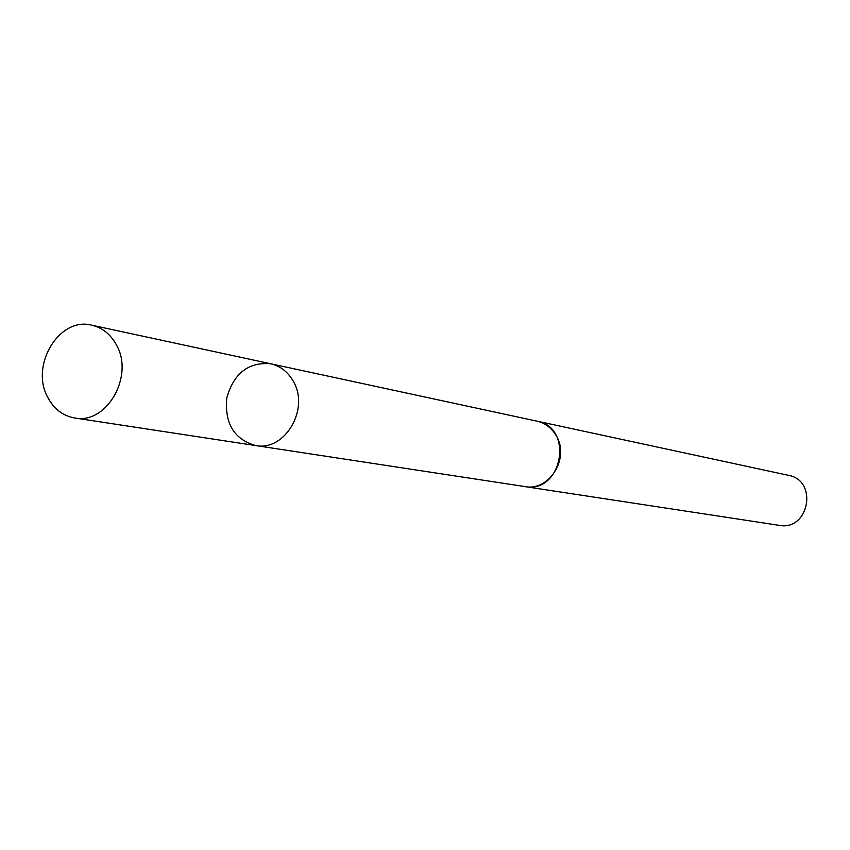 <?xml version="1.0" encoding="UTF-8"?>
<svg xmlns="http://www.w3.org/2000/svg" width="850" height="850" viewBox="0 0 850 850"><rect width="100%" height="100%" fill="white"/><g stroke="black" fill="none" stroke-linecap="round" stroke-linejoin="round"><path stroke-width="1.27" d="M270.704 363.768L536.977 421.164C545.105 423.066 551.438 427.773 555.996 435.296C570.297 457.502 549.536 491.608 524.96 486.572L255.669 445.559C284.867 451.647 310.048 408.765 293.218 381.172C287.863 371.832 280.362 366.031 270.704 363.768C248.391 361.898 233.75 373.299 226.78 397.97C224.528 423.513 234.154 439.376 255.669 445.559C284.867 451.647 310.048 408.765 293.218 381.172C287.863 371.832 280.362 366.031 270.704 363.768L91.747 325.189C102.319 327.675 110.511 334.188 116.323 344.739C134.608 375.913 106.643 424.745 74.694 417.987C63.038 415.916 54.113 409.137 47.929 397.662C29.622 365.702 59.16 316.434 91.747 325.189M535.649 420.888L536.987 421.132C574.43 427.422 562.179 494.041 524.949 486.604L523.621 486.37M536.987 421.132L788.46 475.331C818.369 480.42 809.03 531.229 779.269 525.353L524.949 486.604M255.669 445.559L74.694 417.987"/></g></svg>
